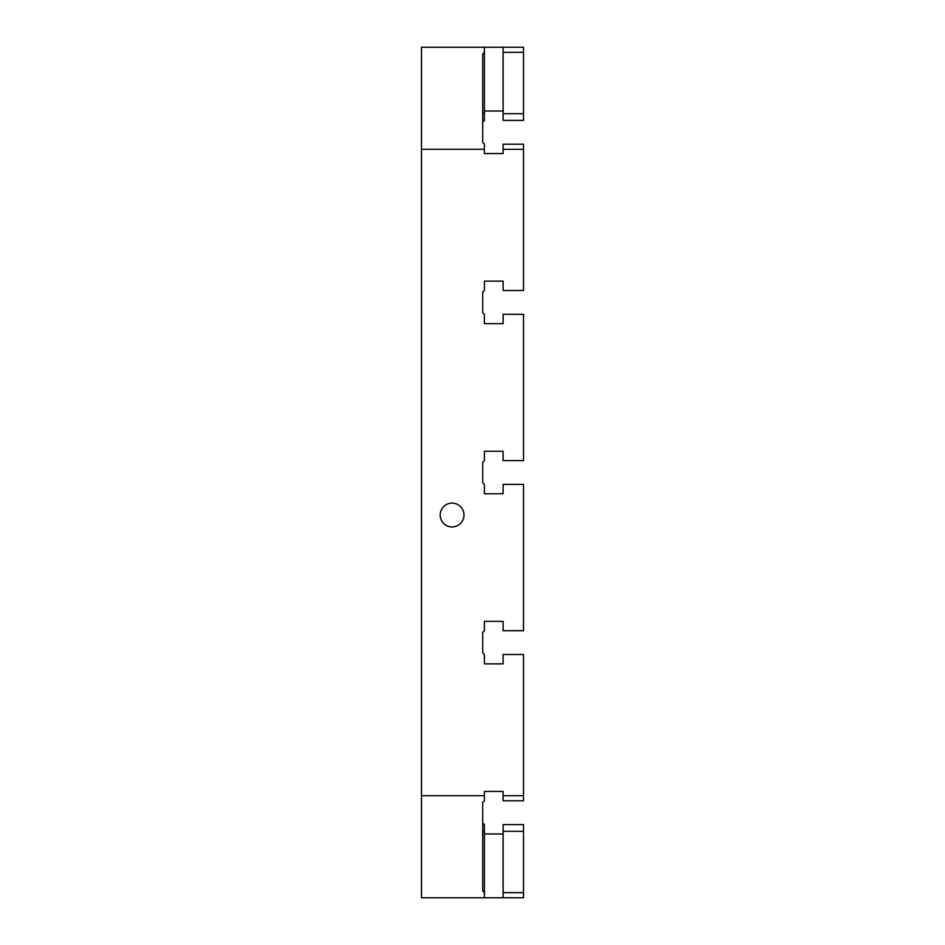 <?xml version="1.0" encoding="UTF-8"?>
<svg xmlns="http://www.w3.org/2000/svg" width="945" height="945" viewBox="0 0 945 945"><rect width="100%" height="100%" fill="white"/><g stroke="black" fill="none" stroke-linecap="round" stroke-linejoin="round"><path stroke-width="1.42" d="M482.706 802.494L482.706 890.946L484.407 892.647L484.407 897.75L421.47 897.75L421.47 795.69L484.407 795.69L484.407 800.793L482.706 802.494M484.407 795.69L484.407 791.437L503.118 791.437L503.118 795.69L523.53 795.69L523.53 654.507L503.118 654.507L503.118 663.862L484.407 663.862L484.407 654.507L482.706 652.806L482.706 632.394L484.407 630.693L484.407 621.337L503.118 621.337L503.118 630.693L523.53 630.693L523.53 484.407L503.118 484.407L503.118 493.762L484.407 493.762L484.407 484.407L482.706 482.706L482.706 462.294L484.407 460.593L484.407 451.237L503.118 451.237L503.118 460.593L523.53 460.593L523.53 314.307L503.118 314.307L503.118 323.662L484.407 323.662L484.407 314.307L482.706 312.606L482.706 292.194L484.407 290.493L484.407 281.137L503.118 281.137L503.118 290.493L523.53 290.493L523.53 144.207L503.118 144.207L503.118 153.562L484.407 153.562L484.407 149.31L421.47 149.31L421.47 795.69M523.53 149.31L503.118 149.31M452.088 526.932A11.907 11.907 0 0 1 441.776 509.071A11.907 11.907 0 0 1 462.4 509.071A11.907 11.907 0 0 1 452.088 526.932M503.118 897.75L503.118 892.647L523.53 892.647L523.53 897.75L484.407 897.75M484.407 794.072L484.407 791.437L503.118 791.437L503.118 794.072M503.118 113.672L523.53 113.672L523.53 52.353L503.118 52.353L503.118 120.393L523.53 120.393L503.118 120.393M503.118 52.353L503.118 47.25L523.53 47.25L523.53 52.353M523.53 113.672L523.53 120.393M503.118 831.328L523.53 831.328L523.53 824.607L503.118 824.607L503.118 892.647M484.407 281.137L503.118 281.137M503.118 150.928L503.118 153.562L484.407 153.562L484.407 150.928M484.407 453.872L484.407 451.237L503.118 451.237L503.118 453.872M503.118 491.128L503.118 493.762L484.407 493.762L484.407 491.128M482.706 832.321L484.407 831.328L484.407 824.607L482.706 822.906M523.53 795.69L523.53 800.793L503.118 800.793L503.118 795.69M523.53 831.328L523.53 892.647M421.47 149.31L421.47 47.25L484.407 47.25L484.407 52.353L482.706 54.054L482.706 142.506L484.407 144.207L484.407 149.31M503.118 833.962L484.407 833.962M484.407 831.328L484.407 892.647M503.118 47.25L484.407 47.25M484.407 111.037L503.118 111.037M484.407 52.353L484.407 113.672L482.706 112.679M482.706 122.094L484.407 120.393L484.407 113.672M503.118 663.862L484.407 663.862M484.407 621.337L503.118 621.337M503.118 323.662L484.407 323.662"/></g></svg>
